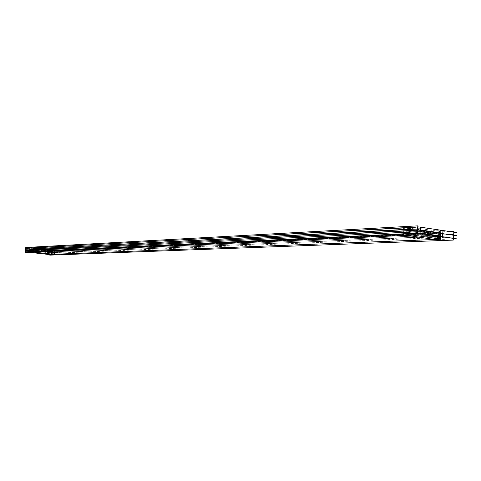<?xml version="1.0" encoding="UTF-8"?>
<svg xmlns="http://www.w3.org/2000/svg" width="481" height="481" viewBox="0 0 481 481"><rect width="100%" height="100%" fill="white"/><g stroke="black" fill="none" stroke-linecap="round" stroke-linejoin="round"><path stroke-width="0.36" stroke-dasharray="2.4 1.8" d="M404.01 231.036L408.261 231.271L404.01 231.036L408.261 231.271L408.477 228.15L404.22 227.916L420.286 229.894L408.477 228.15L408.261 231.271L404.01 231.036M54.395 251.773L54.167 254.251L54.329 252.507L30.652 249.964L30.814 248.208L30.652 249.964L52.158 252.369L29.72 249.759L30.652 249.964L30.489 251.719L33.694 252.074L29.449 251.551L30.489 251.719L30.652 249.964L29.72 249.759L54.329 252.507L52.158 252.369L52.315 250.631L29.882 248.004L54.485 250.769L440.572 232.924L440.374 235.985L439.82 236.249L440.374 235.985L439.634 235.846L440.374 235.985L440.169 239.051L439.43 238.913L439.598 236.369L439.345 240.211M54.167 254.251L54.329 252.507L439.82 236.249L440.019 233.195L52.315 250.631L52.158 252.369L54.329 252.507L439.82 236.249L440.596 236.129L439.634 235.846L440.596 236.129L439.82 236.249L440.019 233.195L440.8 233.032L439.832 232.78L440.572 232.924M419.636 232.93L408.261 231.271L419.636 232.93L408.261 231.271L408.05 234.391L403.799 234.157L408.05 234.391L408.261 231.271L419.636 232.93M412.764 235.071L408.05 234.391L412.764 235.071M439.598 236.369L439.43 238.913L440.398 239.159L439.622 239.31L439.82 236.249L54.329 252.507L54.485 250.769L54.329 252.507L439.82 236.249L439.622 239.31L434.427 239.508L440.169 239.051M51.407 254.04L52.002 254.106L52.158 252.369L52.002 254.106L51.407 254.04M429.437 232.407L407.112 229.13L35.798 248.461L51.202 250.198L429.437 232.407L407.112 229.13L35.798 248.461L51.202 250.198L429.437 232.407L429.232 235.462L406.902 232.221L35.636 250.222L51.046 251.942L429.232 235.462L406.902 232.221L407.112 229.13L406.902 232.221L35.636 250.222L35.798 248.461L35.636 250.222L51.046 251.942L51.202 250.198L51.046 251.942L429.232 235.462L429.437 232.407M50 252.796L25.529 250.072L50 252.796L453.589 235.858L50 252.796M408.76 235.828L409.145 230.104L403.475 229.792L403.084 235.504M406.95 235.329L407.329 229.798L440.704 234.686L440.602 236.273M440.59 236.514L440.337 240.356M438.444 240.602L438.816 234.962L440.458 234.686L438.564 234.415L438.191 240.085M448.869 234.566L50.048 251.96L49.808 254.605M51.521 252.741L51.629 251.557L54.521 251.743L54.449 252.537M52.621 254.906L52.91 251.707L30.02 249.146L29.726 252.375M29.918 252.242L30.213 249.02L31.451 249.296L31.187 252.188M453.385 238.955L49.844 254.515L25.373 251.81M453.787 232.756L50.156 251.076L25.691 248.328M408.97 232.744L409.355 226.984L403.685 226.677L403.294 232.431L408.97 232.744M440.909 231.626L440.536 237.289L407.148 232.443L407.539 226.677L440.909 231.626M440.289 237.283L438.648 237.548L439.015 231.908L440.656 231.626L438.762 231.343L438.389 237.013L440.289 237.283L440.656 231.626M449.26 231.469L50.204 250.24L49.916 253.421L445.953 237.289M51.497 253.03L51.786 249.813L54.678 250.006L54.389 253.216L51.497 253.03M30.183 247.39L29.882 250.631L52.778 253.18L53.066 249.97L30.183 247.39M29.545 250.541L30.075 250.511L30.375 247.258L29.84 247.294L31.614 247.541L31.319 250.781L29.545 250.541L29.84 247.294M430.513 231.259L430.14 236.899L405.802 233.381L406.186 227.669L430.513 231.259M420.135 227.128L31.68 247.937L31.385 251.16L417.328 233.038M35.167 247.637L34.872 250.89L51.665 252.759L51.96 249.531L35.167 247.637M442.622 230.477L46.988 249.663L46.693 252.862L442.586 236.189M439.604 236.315L439.718 234.542M406.006 235.522L406.096 234.247M437.361 239.929L437.439 238.756M31.067 252.194L31.127 251.557M30.441 252.224L30.718 249.224M406.174 233.087L406.307 231.133M437.512 237.62L437.638 235.696M439.55 237.145L439.923 231.475M52.718 253.301L52.82 252.206M54.263 253.246L54.551 250.036M31.187 250.908L31.289 249.801M30.58 250.709L30.88 247.468M29.774 248.04L29.449 251.551M440.085 240.35L440.458 234.686M29.383 252.266L29.678 249.05"/><path stroke-width="0.72" d="M404.01 231.036L29.72 249.759L404.01 231.036L29.72 249.759L29.569 251.407L29.72 249.759L404.01 231.036L403.812 233.958L404.01 231.036M439.634 235.846L419.636 232.93L439.634 235.846M439.43 238.913L412.764 235.071L439.43 238.913M54.299 254.245L434.427 239.508L54.299 254.245M52.002 254.106L54.167 254.251L52.002 254.106M33.694 252.074L51.407 254.04L33.694 252.074M403.799 234.157L29.557 251.521L403.799 234.157M404.22 227.916L29.882 248.004L404.22 227.916L404.022 230.832L404.22 227.916M439.832 232.78L420.286 229.894L439.832 232.78M25.529 250.072L418.59 230.104L456.752 235.726L418.59 230.104L25.529 250.072M453.589 235.858L456.752 235.726L453.589 235.858M403.084 235.504L408.76 235.828M406.95 235.329L440.337 240.356M438.444 240.602L440.085 240.35L438.191 240.085M49.808 254.605L49.759 255.146L453.312 240.091L453.685 234.355L448.869 234.566M54.449 252.537L54.233 254.96L51.341 254.768L51.521 252.741M29.726 252.375L52.621 254.906M29.918 252.266L31.157 252.537L31.187 252.188M417.598 229.016L417.207 234.872L25.313 252.453L25.607 249.23L417.598 229.016M25.373 251.81L418.374 233.279L456.547 238.835L453.385 238.955M25.691 248.328L418.801 226.924L456.95 232.612L453.787 232.756M449.26 231.469L453.884 231.253L453.511 236.983L445.953 237.289M417.809 225.854L417.418 231.704L25.475 250.709L25.77 247.487L417.809 225.854M420.135 227.128L420.472 227.11L420.087 232.906L417.328 233.038M442.622 230.477L442.965 230.459L442.586 236.189M405.964 236.207L406.006 235.522M403.709 235.48L404.1 229.714M437.313 240.68L437.361 239.929M52.561 255.044L52.657 253.944M54.1 254.984L54.167 254.251M31.024 252.663L31.067 252.194M29.732 249.645L29.882 248.004L29.732 249.645M403.92 232.359L404.311 226.599"/></g></svg>
